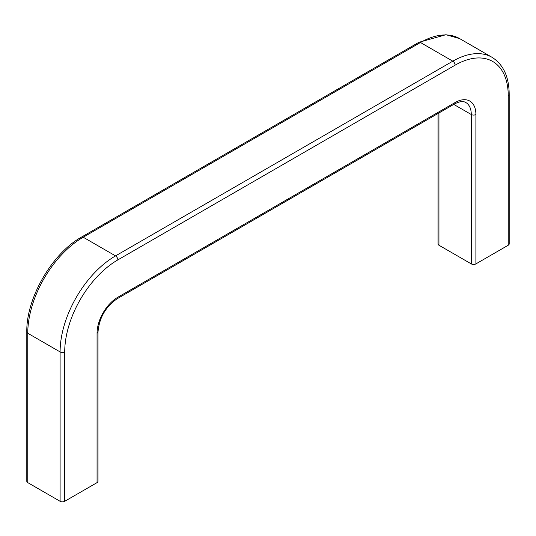 <?xml version="1.0" encoding="UTF-8"?>
<svg xmlns="http://www.w3.org/2000/svg" width="536" height="536" viewBox="0 0 536 536"><rect width="100%" height="100%" fill="white"/><g stroke="black" fill="none" stroke-linecap="round" stroke-linejoin="round"><path stroke-width="0.8" d="M98.014 331.918C99.22 317.861 105.605 306.806 117.17 298.733A3.27 1.889 -120 0 0 117.846 297.239A29.4 16.978 120 0 0 97.056 333.251A3.27 1.889 180 0 0 98.014 331.918L98.014 481.288A3.27 1.889 180 0 1 97.056 482.621L64.715 501.294A3.27 1.889 180 0 1 60.099 501.294L27.758 482.621A3.27 1.889 180 0 1 26.8 481.288L26.8 331.918C26.13 298.264 52.079 253.307 81.566 237.059L418.83 42.344L445.939 34.706L459.667 38.619A78.403 45.265 120 0 0 420.465 42.505L83.201 237.22A78.403 45.265 120 0 0 27.758 333.251A3.27 1.889 180 0 1 26.8 331.918M437.986 113.511L437.986 243.893A3.27 1.889 0 0 0 438.944 245.227L471.285 263.9A3.27 1.889 0 0 0 475.901 263.9L508.242 245.227A3.27 1.889 0 0 0 509.2 243.893L509.2 94.517C509.086 76.836 503.358 64.427 492.008 57.292A78.403 45.265 120 0 0 452.799 61.178L115.535 255.893A78.403 45.265 120 0 0 60.099 351.918L60.099 501.294M508.242 245.227L508.242 95.85A75.141 43.383 120 0 0 455.111 65.178L117.846 259.893A75.141 43.383 120 0 0 64.715 351.918A3.27 1.889 180 0 1 60.099 351.918L27.758 333.251L27.758 482.621M117.846 259.893A3.27 1.889 -120 0 0 115.535 255.893L83.201 237.22A3.27 1.889 -120 0 0 81.566 237.059M455.111 65.178A3.27 1.889 -120 0 0 452.799 61.178L420.465 42.505A3.27 1.889 -120 0 0 418.83 42.344M508.242 95.85A3.27 1.889 0 0 0 509.2 94.517M453.758 104.406L471.285 114.523A3.27 1.889 -0 0 0 475.901 114.523A29.4 16.978 120 0 0 455.111 102.523L117.846 297.239M117.17 298.733L454.434 104.018A3.27 1.889 -120 0 0 455.111 102.523M471.285 263.9L471.285 114.523A26.137 15.088 120 0 0 465.871 102.557C463.245 100.902 459.432 101.384 454.434 104.018M97.056 333.251L97.056 482.621M64.715 351.918L64.715 501.294M475.901 263.9L475.901 114.523M438.944 245.227L438.944 112.962M492.008 57.292L459.667 38.619"/></g></svg>
